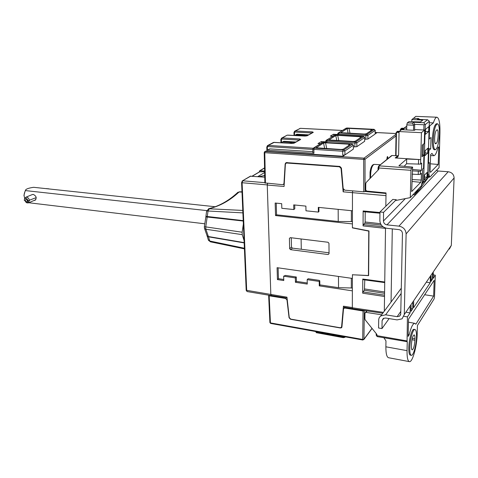 <?xml version="1.0" encoding="UTF-8"?>
<svg xmlns="http://www.w3.org/2000/svg" width="478" height="478" viewBox="0 0 478 478"><rect width="100%" height="100%" fill="white"/><g stroke="black" fill="none" stroke-linecap="round" stroke-linejoin="round"><path stroke-width="0.72" d="M409.186 334.731L408.116 336.422L408.541 319.131L434.185 280.323L433.636 296.127L415.836 324.233L414.82 323.343C412.932 323.373 411.05 327.167 409.186 334.731L408.164 334.54M409.365 361.631L388.53 357.717C386.75 357.132 385.865 353.493 385.877 346.807L407.041 350.649C406.957 357.407 407.734 361.069 409.365 361.631C412.442 362.611 416.971 346.383 417.186 334.128L417.431 325.476L434.12 298.875L434.52 296.952L435.285 275.185L433.134 278.399L433.331 272.747M407.041 350.649L407.262 341.698L377.13 336.584L376.891 334.439L365.294 319.979L364.905 318.94L364.941 313.114L366.722 310.855M410.238 306.792L410.082 312.929L407.429 316.902L407.059 341.854M430.403 277.067L430.212 282.779L413.536 307.76L413.697 301.696M411.038 308.519L412.687 308.776L412.843 302.956M412.687 308.776L410.966 311.363L411.116 305.508M431.036 279.05L432.423 279.242L430.959 281.428L431.138 275.973M432.423 279.242L432.608 273.816M414.97 329.491L413.996 329.324C412.012 328.607 408.911 339.47 408.792 347.805C408.732 352.322 409.246 354.772 410.339 355.148L411.313 355.327C413.345 355.996 416.374 345.164 416.517 336.954C416.595 332.377 416.081 329.892 414.97 329.491C412.992 328.774 409.897 339.643 409.777 347.978C409.712 352.501 410.226 354.951 411.313 355.327M433.259 274.88L435.285 275.185M379.968 211.981L383.559 212.34L383.44 221.021C383.631 223.136 384.808 224.415 386.983 224.857L398.945 226.136C403.372 227.032 405.762 229.619 406.115 233.885L404.28 314.566L402.064 318.844L397.087 319.896L385.585 318.013L383.207 318.497L382.089 320.636L381.982 328.583L378.564 327.998L378.713 319.334L379.257 317.619L380.613 315.976L385.632 314.805L397.146 316.669L399.62 316.149L400.737 313.998L402.452 233.479C402.273 231.352 401.084 230.061 398.873 229.607L386.935 228.311C382.597 227.42 380.237 224.863 379.861 220.645L379.968 211.981L392.808 199.41L396.262 199.72L396.25 200.39L410.309 197.623L421.261 185.948L422.307 181.371L422.66 168.991L423.544 168.125L423.926 155.009L422.068 154.89M381.982 328.583L389.104 318.587M384.575 293.325L364.415 290.242L364.78 279.917M364.415 290.242L363.011 291.909L362.694 293.187L362.772 279.038L384.742 281.99M384.318 311.142L385.519 228.018M385.836 206.239L386.027 192.945L366.728 191.092L365.73 190.005L365.772 183.534L366.19 182.476L378.785 169.361L378.803 167.987L410.966 170.317L410.309 197.623M406.503 312.307L410.082 312.929M403.97 316.293L407.429 316.902M381.623 314.787L365.903 312.361L364.941 313.114M392.301 228.89L391.046 302.048M383.559 212.34L396.262 199.72M431.246 175.575L439.055 167.706L439.927 132.759C440.119 123.216 439.127 118.036 436.946 117.218L415.782 116.369L413.494 118.341M436.342 170.276L438.189 171.022L448.209 171.745C451.907 172.361 453.867 174.44 454.1 177.971L451.322 245.387L449.392 249.068M418.626 188.965L414.396 194.839L419.439 189.563L428.832 176.818L428.856 176.191L427.613 177.469L429.334 121.364L425.265 124.615L423.759 122.721L427.523 119.763L429.352 121.203L427.613 177.469M421.53 184.759L422.02 184.257L421.476 185.01M414.396 194.839L412.843 194.701M421.429 132.675L424.649 130.04L415.394 129.592L414.468 130.321L401.568 129.693L399.058 131.564L421.429 132.675L420.568 164.133L421.704 163.058L421.5 170.246L420.431 171.291L420.341 174.327L421.417 173.269L421.226 180.069L420.706 182.333L411.683 191.559L412.616 167.097L411.474 168.16L410.966 170.317M424.649 130.04L424.261 143.412L422.343 145.091L422.014 156.766L423.926 155.009M365.903 312.361L367.05 310.903M385.877 346.807L385.967 340.916L383.918 337.779M411.427 344.572C411.851 338.974 412.759 335.747 414.157 334.881C414.737 335.09 415.006 336.393 414.97 338.794L414.928 340.246C414.51 345.809 413.601 349.03 412.197 349.908C411.624 349.705 411.355 348.42 411.391 346.042L411.427 344.572M246.194 290.254L286.955 297.173L289.25 317.571L290.708 319.107L340.073 327.729L341.095 327.532L341.591 326.671L343.443 306.177L352.328 307.569L352.627 308.752L382.764 313.251M352.417 227.887L368.765 231.107L368.424 275.507L352.37 274.76L368.628 275.621L368.974 230.934L352.561 227.755M385.513 228.382L363.059 225.903L363.143 210.953L379.962 212.519M307.181 279.654L307.258 284.069L295.428 282.289L295.332 277.903L283.651 276.182L283.771 280.538L277.437 279.588L277.085 267.686L352.364 278.423L352.352 290.851L319.274 285.88L319.848 285.294L319.794 280.849L319.232 280.371L308.125 278.74L307.181 279.654L319.22 281.428L319.274 285.88M293.803 209.543L293.701 204.889L305.902 206.114L305.98 210.804L318.354 212.083L318.294 207.362L352.441 210.792L352.423 223.913L275.537 215.566L275.167 203.031L281.691 203.682L281.817 208.3L293.803 209.543L294.801 208.802L294.717 204.99M385.985 195.657L343.15 191.827L341.059 168.411L339.422 166.78L286.274 162.998L285.384 164.259L284.081 186.474L267.256 185.052L267.608 183.373M363.453 211.635L363.143 210.953M365.204 211.85L365.138 221.983L380.524 223.692M363.059 225.903L363.382 224.636L364.822 223.244L365.138 221.983M363.077 279.6L362.772 279.038M290.271 237.65L328.016 242.256L328.96 243.296L329.049 253.74L328.123 254.535L290.558 249.665L289.65 248.656L289.405 238.45L290.271 237.65M287.057 298.081L271.217 295.458L270.823 294.508L267.25 184.89L267.525 183.367M250.323 176.221L264.752 177.165M259.207 172.002L259.668 170.771L264.621 171.076M259.5 171.835L264.633 171.68M264.651 172.516L257.773 176.609M264.71 175.145L263.826 175.677L264.681 175.749L264.728 177.165M258.825 176.693L263.826 175.677M352.364 278.423L352.501 274.617M387.987 158.529L387.7 157.077L387.15 159.21M343.15 191.827L343.694 189.635M352.459 192.473L352.722 190.865M270.829 294.657L271.492 295.506M344.357 307.874L344.411 307.258M352.429 308.519L343.628 307.133L343.443 306.177M243.368 224.062L242.137 232.212L242.244 234.644L244.073 240.577M208.528 208.743L242.782 210.434M237.369 192.765L239.048 192.013L241.999 192.078M208.229 239.693L209.734 241.008L244.395 248.243M204.369 227.922L204.56 228.502L205.881 229.255L205.743 226.889L242.137 232.212M204.327 226.853L205.743 226.889L208.038 211.013L242.89 212.877M243.236 221.027L205.869 216.887L205.934 216.343L243.218 220.639M206.61 211.085L208.038 211.013L209.46 208.587C220.119 206 229.984 200.473 239.048 192.013L237.865 192.305C228.968 200.641 219.36 206.078 209.041 208.605L206.621 211.001L205.934 216.313M244.156 242.621L208.396 236.532L205.881 229.255L242.244 234.644M352.429 221.673L351.366 221.559L351.372 210.684M275.537 215.566L276.571 214.819L338.227 221.481L351.366 221.559M276.224 203.138L276.571 214.819M338.167 209.358L338.227 221.481M318.354 212.083L318.945 211.605L318.892 207.422M352.352 288.126L351.318 287.971L351.324 278.274M351.318 287.971L338.532 287.684L319.842 284.888M319.22 281.428L319.794 280.849M307.24 283.006L296.39 281.381L296.294 277.001L285.509 275.418L283.651 276.182M283.741 279.487L278.435 278.692L278.118 267.835M338.532 287.684L338.478 276.445M295.428 282.289L296.39 281.381M295.332 277.903L296.294 277.001M277.437 279.588L278.435 278.692M329.043 252.814L292.393 248.118L291.484 247.114L291.263 237.775M301.098 238.97L301.295 249.247M431.538 175.534L429.716 177.165L428.939 174.572L429.322 162.502L428.479 163.321L428.874 150.451L430.678 148.789L431.036 137.503L428.802 139.056M436.946 117.218C435.745 117.253 434.556 119.147 433.379 122.9L429.632 125.959L429.226 139.08M437.454 123.79L436.462 123.742C434.305 124.919 432.919 130.177 432.321 139.504C432.22 145.826 432.883 149.226 434.299 149.71L435.279 149.763C437.442 148.568 438.822 143.352 439.425 134.121C439.545 127.763 438.888 124.322 437.454 123.79C435.297 124.967 433.922 130.225 433.313 139.558C433.217 145.88 433.875 149.279 435.279 149.763M433.773 155.72L431.939 153.378L430.618 154.627L430.098 171.064L430.475 172.355L438.212 164.444L438.822 146.866L437.92 147.726C436.629 152.888 435.249 155.553 433.773 155.72L430.588 155.571M428.635 177.093L429.716 177.165M427.714 174.476L428.939 174.572M427.696 175.151L428.856 176.191M411.809 121.782L411.863 119.518L413.464 118.341L418.465 118.544L417.402 119.345L427.523 119.763M422.707 168.943L422.367 180.821L423.598 181.61L422.301 182.949L422.283 183.594L428.832 176.818M428.664 131.581L425.348 134.36L425.498 129.347L428.814 126.628L428.664 131.581L425.432 131.42M426.997 177.183L427.141 172.397L424.434 175.127L424.291 179.961L426.997 177.183L424.38 176.985M427.732 153.079L427.876 148.204L425.157 150.678L425.008 155.607L427.732 153.079L425.091 152.918M424.787 124.447L423.974 124.77L423.825 129.998M422.301 182.949L422.092 182.315M422.283 183.594L421.572 184.58M391.129 155.977L392.091 155.487L398.449 155.816M406.682 129.944L406.796 124.889L407.286 122.876L412.389 123.103L413.613 125.194L413.488 130.273M406.796 124.889L413.613 125.194L414.719 124.358L413.494 122.272L423.759 122.721M414.569 130.243L414.719 124.358L423.974 124.77M407.286 122.876L408.947 121.657L420.413 121.944L422.719 120.163M420.568 164.133L406.569 163.727L406.67 159.001L420.562 159.616L395.198 157.949L396.776 157.668L398.61 154.872L399.058 131.564M403.193 129.341L401.167 129.245L401.317 128.66L403.444 128.761M411.863 119.518L422.719 120.098M412.389 123.103L413.494 122.272M419.78 119.44L418.465 118.544M436.826 129.95L437.161 129.813C438.924 129.55 438.201 141.93 436.378 143.281L435.637 143.788C433.863 144.093 434.604 131.522 436.444 130.285L436.826 129.95M433.379 122.9L429.304 122.721M429.632 125.959L429.208 125.941M430.678 148.789L428.509 148.664M428.874 150.451L428.455 150.427M428.061 163.291L428.479 163.321M412.616 167.097L398.903 165.794L406.67 159.001M406.569 163.727L404.298 166.201M420.706 182.333L412.197 181.479M418.579 159.736L418.453 164.289M412.556 169.493L421.5 170.246M412.52 170.891L420.431 171.291M420.341 174.327L418.238 174.482L418.322 171.387M412.108 174.159L418.238 174.482M421.226 180.069L412.245 179.561M417.21 190.16L417.515 190.125M438.212 164.444L430.325 163.811M426.872 282.265L430.212 282.779M424.661 294.735L433.636 296.127M337.683 135.346L361.631 136.839L355.184 141.231L353.212 141.476L328.924 139.946L335.771 135.579L337.683 135.346L338.812 140.651M325.715 141.124L354.742 143.113L356.851 142.85L356.839 146.686L364.66 141.285L364.732 137.491M332.813 136.278L330.848 136.17M337.689 133.81L337.689 134.42M326.701 140.162L355.058 141.942L355.901 141.841L363.758 136.553L335.15 135.017L326.349 140.215L325.721 141.751M312.857 151.687L269.986 148.891L267.22 150.265L266.676 151.15M269.449 149.052L269.986 148.891M341.178 149.489L316.167 147.78L323.54 143.059L325.536 142.814L349.113 144.207L350.099 144.637L343.234 149.232L341.178 149.489M320.368 143.705L321.897 142.773L321.318 141.572L317.978 143.591L318.563 143.621M353.421 146.877L356.839 146.686M325.721 141.882L326.151 142.462M364.726 139.241L367.887 139.056L375.158 134.031L375.242 130.369M375.206 133.691L376.712 132.956L375.218 132.878M265.386 151.263L343.001 156.252L344.357 155.308L342.726 155.201L344.925 154.92L353.361 149.094L353.427 145.163M332.628 136.248L333.991 135.567M334.212 135.429L333.417 134.27L337.677 134.497M337.689 134.533L338.042 135.005M364.379 134.043L340.778 132.675L347.142 128.612L348.982 128.397L371.221 129.49L372.189 129.849L366.273 133.81L364.379 134.043M308.621 134.85L296.999 134.216L295.046 135.489M296.491 134.372L296.999 134.216M295.852 134.838L305.179 135.352L303.064 135.931M304.044 135.985L305.179 135.352M304.898 136.033L306.034 135.399L307.503 135.483M295.912 142.002L283.974 141.291L282.438 142.002L281.906 142.808M283.454 141.452L283.974 141.291M284.279 183.176L283.131 184.592L282.498 184.681L264.878 182.925M366.262 190.585L365.031 191.642L363.716 191.827L344.799 190.166L343.18 188.535L341.417 168.053L339.792 166.422L286.071 162.604L285.175 163.876L283.968 183.379M312.821 148.993L313.873 149.387L313.926 153.295L267.531 150.223M313.926 153.295L312.875 152.894M264.555 151.735L265.159 151.514L264.782 152.679L264.226 152.458M363.716 191.827L363.698 159.395L364.033 158.152L365.037 159.222L363.698 159.395L264.782 152.679L265.433 183.182M386.893 159.419L386.905 158.881C387.144 156.999 387.371 156.24 387.598 156.605L388.005 158.517M282.743 141.96L292.327 142.54L290.869 143.352M289.602 143.275L292.327 142.54M293.217 143.34L293.205 142.587L294.711 142.683M293.205 142.587L291.747 143.406M306.034 135.399L306.04 136.009M364.493 310.521L363.047 310.993L345.026 308.077L344.017 308.268L343.491 309.164L341.931 326.934L341.441 327.789L340.42 327.986L290.528 319.268L289.065 317.733L286.991 299.975L285.521 298.445L269.18 295.798L268.648 295.535L268.839 295.201M363.005 339.93L362.706 339.47L270.429 322.901L270.65 323.433L269.903 322.62L270.429 322.901L269.18 295.798M363.047 310.993L362.706 339.47L363.949 339.231L362.868 340.019L270.65 323.433M48.523 188.714L49.097 188.959M24.653 200.378L24.264 200.33L24.557 198.818C26.021 197.755 27.162 198.406 27.969 200.766C27.999 202.176 27.437 202.774 26.272 202.564L24.653 200.378M215.231 206.747L33.615 187.304C28.214 188.087 25.477 189.186 25.4 190.585C24.318 192.933 23.912 194.851 24.193 196.344L24.707 198.37M206.729 210.595L25.4 190.585M204.799 223.788L28.704 202.738M24.934 191.666L23.942 195.448M32.229 194.6L33.34 194.438C36.448 196.117 36.979 198.101 34.942 200.378L34.147 200.443M24.611 198.699L25.866 197.217C27.658 197.056 28.847 198.143 29.433 200.473L28.238 202.929L26.941 202.821M46.725 188.649L48.899 188.941M26.153 199.356L25.854 199.386C25.041 200.27 25.244 201.071 26.463 201.782L26.768 201.758C27.581 200.874 27.377 200.073 26.153 199.356M384.599 291.998L364.726 288.969M384.551 295.153L363.011 291.909M406.856 340.904L376.879 335.64L376.186 335.269L376.204 333.578M385.632 314.805L401.173 293.48M383.44 221.021L405.332 198.603M404.28 314.566L451.322 245.387M382.089 320.636L383.912 318.139M397.146 316.669L400.791 311.423M386.983 224.857L438.189 171.022M398.945 226.136L448.209 171.745M406.115 233.885L454.1 177.971M378.086 167.659L378.803 167.987L379.335 165.872L411.474 168.16M378.415 166.362L392.091 155.487M386.021 193.476L365.168 191.523M376.186 335.108L377.13 336.584M412.305 338.334L414.97 338.794M414.928 340.246L411.988 339.733M384.533 296.491L362.694 293.187M383.398 312.391L352.328 307.772M352.328 307.569L352.352 290.851M352.417 227.731L352.423 223.913M352.441 210.792L352.459 192.694M364.822 223.244L381.354 225.09M383.075 226.793L363.382 224.636M284.201 184.442L283.484 184.383M241.587 182.488L242.107 182.733L242.74 180.798L264.872 182.668M242.173 180.989L250.854 176.059M250.532 176.101L242.412 180.845L241.593 182.566L246.194 290.367L247.12 291.556L246.696 290.612L242.107 182.733L267.25 184.89M252.282 176.173L259.96 171.668M259.984 170.724L264.555 168.053M341.429 168.142L341.059 168.411M339.912 166.434L339.422 166.78M287.415 162.58L286.866 162.914M342.003 326.169L341.591 326.671M207.016 235.588L208.438 240.255L210.434 241.826L209.734 241.008L208.396 236.532L207.082 235.774L204.56 228.502L204.339 226.805L205.857 216.946M244.168 242.902L208.48 236.825L207.135 236.06L206.89 235.224M329.049 253.657L328.123 254.535M292.393 248.118L290.558 249.665M291.484 247.114L289.65 248.656M290.367 237.662L289.405 238.45M425.265 124.615L423.598 181.61M423.418 144.153L423.108 154.956M396.041 155.744L396.453 132.836L396.961 132.364L399.04 132.472M395.682 155.72L396.095 132.705L397.343 131.36L399.339 131.354L397.815 131.289M400.313 129.64L400.289 130.649L400.313 129.586L401.526 128.265L403.826 128.271L401.998 128.2M401.15 128.546L400.301 129.628L400.654 130.375M400.666 129.711L401.167 129.245M421.943 119.942L421.919 120.785M435.082 143.209L436.378 143.281M435.996 143.627L435.303 143.591M395.198 157.949L397.714 155.852M403.432 129.783L404.131 128.188L406.718 128.313M399.052 131.862L397.11 131.767L396.961 132.364M395.67 155.72L396.083 132.753L396.961 131.641M396.089 132.753L396.453 132.836M406.766 126.102L403.916 128.224L406.766 126.222M370.014 178.497L370.068 172.116C370.743 167.258 372.075 164.677 374.065 164.378C371.693 165.842 370.54 170.341 370.599 177.882M360.567 136.577L359.886 138.088M335.771 135.579L336.823 140.538M329.127 140.036L328.972 139.737M363.758 136.553L364.678 137.539L363.471 136.397M363.334 136.385L336.106 134.927M335.962 134.916L334.54 135.232M335.15 135.017L325.99 140.478M327.083 140.335L326.761 142.498M355.058 141.942L354.736 146.955M355.901 141.841L356.851 142.85L364.678 137.539L364.66 141.285M294.424 131.342L295.374 130.99L312.265 131.874L313.311 132.34L307.235 135.764L304.809 136.057L287.804 135.113M293.952 132.43L294.502 132.615L295.374 130.99L300.351 128.343L342.362 130.47M330.316 136.14L333.417 134.27M325.703 141.829L321.318 141.572M317.978 143.591L320.559 143.741M267.28 145.772L268.272 145.408L313.18 148.24M266.778 146.943L267.333 147.152L268.272 145.408L274.187 142.366M281.333 138.297L282.307 137.945L299.658 138.943L300.704 139.445L294.173 143.119L291.646 143.43L274.008 142.354L273.141 142.617M280.849 139.427L281.405 139.624L282.307 137.945L286.8 135.358M295.046 132.053L311.985 132.956M312.265 131.874L311.943 132.98M313.311 132.34L306.78 135.871M307.235 135.764L304.964 136.063M304.809 136.057L287.153 135.166L281.811 138.011L280.849 139.492L280.939 142.749M281.96 139.05L299.359 140.066M299.658 138.943L299.318 140.084M300.704 139.445L300.148 139.618M294.173 143.119L293.707 143.233M267.901 146.567L312.827 149.429M267.429 150.152L267.333 147.152M322.943 142.456L313.837 148.001L314.225 148.186L343.933 149.889L352.406 144.189L351.981 144.009L323.785 142.348L322.315 142.671M313.837 148.001L313.108 148.317M352.406 144.189L353.361 145.216L352.137 144.021M351.981 144.009L323.947 142.36M323.785 142.348L322.59 142.504L313.478 148.049L312.821 149.124L312.875 153.026M396.071 133.559L375.218 132.502M265.923 151.102L265.159 151.514L364.033 158.152L396.059 134.252M338.645 132.89L366.19 134.467L366.996 134.372L374.298 129.46L346.508 128.092L338.305 132.938L337.689 133.918L338.717 134.151L338.723 135.041M339.027 133.045L338.717 134.151L365.891 135.597L365.867 139.307M346.508 128.092L345.917 128.307M347.291 128.002L346.18 128.146L337.952 133.195M374.298 129.46L375.194 130.41L374.005 129.311M373.886 129.305L347.416 128.008M300.495 128.349L299.527 128.588M294.562 135.459L294.502 132.615M281.488 142.785L281.405 139.624M314.225 148.186L313.873 149.387L342.72 151.227L342.726 155.201M343.055 150.002L342.72 151.227L344.919 150.946L353.361 145.216L353.361 149.094M343.933 149.889L344.919 150.946L344.925 154.92M365.031 191.642L365.037 159.222L396.029 135.907M285.551 163.649L285.175 163.876M366.996 134.372L367.917 135.346L375.194 130.41L375.158 134.031M366.19 134.467L365.891 135.597L367.917 135.346L367.887 139.056M347.142 128.612L348.127 133.195M350.039 133.296L348.982 128.397M371.221 129.49L370.552 130.948M316.394 147.875L316.215 147.547M323.54 143.059L324.676 148.455M326.749 148.586L325.536 142.814M349.113 144.207L348.402 145.772M343.539 337.588L344.979 337.307L345.253 336.847M345.164 336.835L343.222 337.127L316.424 332.3L315.438 331.529M316.771 332.754L343.389 337.671L343.222 336.482M315.438 331.487L316.615 332.837L316.418 331.66M269.897 322.495L268.648 295.535M345.57 307.438L345.026 308.077M285.521 298.445L286.065 297.919M371.998 328.338L363.949 339.231L364.308 310.76M27.969 200.766L36.226 197.629M380.906 315.755L401.287 288.198M399.62 316.149L400.648 314.661M378.026 170.15L378.056 167.778L378.863 165.95L391.601 155.595M363.352 211.676L379.95 213.224M362.957 279.672L384.73 282.6M252.121 176.161L259.697 171.716M287.009 162.55L286.274 162.998M387.7 157.077L387.222 157.041M247.114 291.556L271.223 295.601M341.973 326.462L341.501 327.042M244.425 248.859L210.434 241.826M241.988 191.833L239.514 191.78M259.668 170.771L264.555 167.915M396.776 157.668L398.072 156.581M374.065 164.378L380.38 164.713M414.82 323.343L408.469 322.184M330.585 136.134L332.855 136.26M300.124 139.63L293.851 143.167L291.735 143.406L273.5 142.426L267.758 145.473L266.778 147.015L266.891 150.486M318.276 143.579L320.595 143.717M294.018 135.429L293.952 132.49L294.89 131.056L300.423 128.325L342.397 130.446M269.676 148.933L267.22 150.265M265.607 151.144L264.226 152.53L264.878 183.008M396.071 133.535L375.218 132.478M283.669 141.333L282.438 142.002M284.237 183.869L283.556 184.317M296.701 134.258L295.553 134.88M372.063 328.422L363.907 339.47M344.823 307.324L344.017 308.268M341.441 327.789L341.848 327.299M25.866 197.217L32.504 194.486M46.605 188.696L46.999 188.535M28.501 202.821L35.814 199.738M26.272 202.564L27.132 202.899M24.557 198.818L24.94 197.916"/></g></svg>
